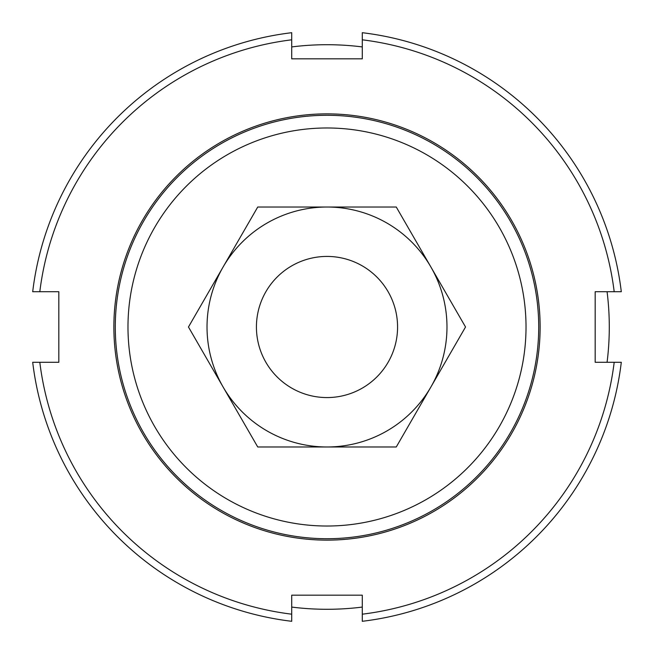<?xml version="1.0" encoding="UTF-8"?>
<svg xmlns="http://www.w3.org/2000/svg" width="654" height="654" viewBox="0 0 654 654"><rect width="100%" height="100%" fill="white"/><g stroke="black" fill="none" stroke-linecap="round" stroke-linejoin="round"><path stroke-width="0.98" d="M256.433 326.191A70.575 70.575 0 0 0 326.191 397.567A70.575 70.575 0 0 0 397.567 327.809A70.575 70.575 0 0 0 327.809 256.433A70.575 70.575 0 0 0 256.433 326.191M540.13 327A213.13 213.13 0 0 1 327 540.13A213.13 213.13 0 0 1 113.87 327A213.13 213.13 0 0 1 327 113.87A213.13 213.13 0 0 1 540.13 327M32.7 362.283A296.409 296.409 0 0 0 291.717 621.3L291.717 614.188A289.354 289.354 0 0 1 39.812 362.283L32.7 362.283M39.812 362.283L58.819 362.283L58.819 291.717L39.812 291.717A289.354 289.354 0 0 1 291.717 39.812L291.717 58.819L362.283 58.819L362.283 39.812A289.354 289.354 0 0 1 614.188 291.717L595.181 291.717L595.181 362.283L614.188 362.283A289.354 289.354 0 0 1 362.283 614.188L362.283 595.181L291.717 595.181L291.717 614.188M362.283 614.188L362.283 621.3A296.409 296.409 0 0 0 621.3 362.283L614.188 362.283M614.188 291.717L621.3 291.717A296.409 296.409 0 0 0 362.283 32.7L362.283 39.812M291.717 39.812L291.717 32.7A296.409 296.409 0 0 0 32.7 291.717L39.812 291.717M430.904 386.988A119.976 119.976 0 0 0 327 207.024A119.976 119.976 0 0 0 223.096 386.988L188.466 327L257.733 207.024L396.267 207.024L465.534 327L396.267 446.976L327 446.976A119.976 119.976 0 0 0 430.904 386.988M223.096 386.988A119.976 119.976 0 0 0 327 446.976L257.733 446.976L223.096 386.988M291.717 607.076A282.291 282.291 0 0 0 362.283 607.076M607.076 362.283A282.291 282.291 0 0 0 607.076 291.717M115.284 327A211.716 211.716 0 0 0 327 538.716A211.716 211.716 0 0 0 538.716 327A211.716 211.716 0 0 0 327 115.284A211.716 211.716 0 0 0 115.284 327M127.98 327A199.02 199.02 0 0 1 327 127.98A199.02 199.02 0 0 1 526.02 327A199.02 199.02 0 0 1 327 526.02A199.02 199.02 0 0 1 127.98 327M362.283 46.925A282.291 282.291 0 0 0 291.717 46.925"/></g></svg>
